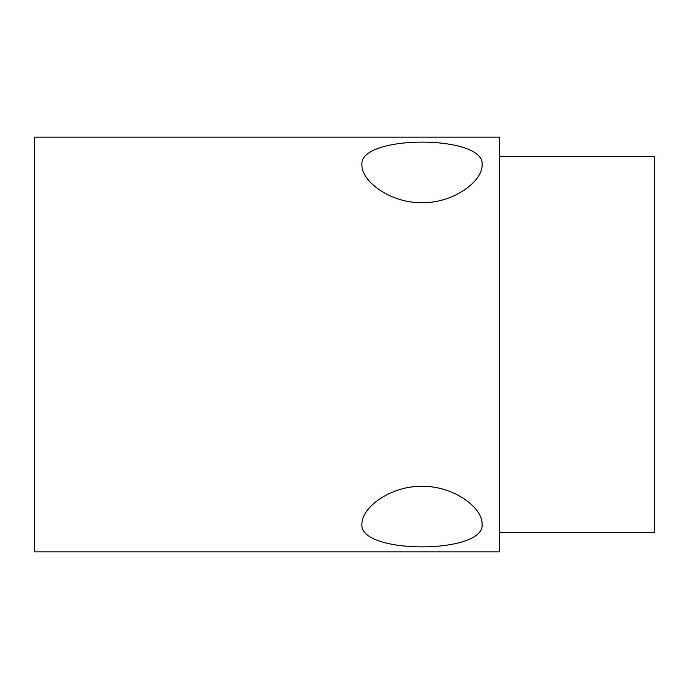 <?xml version="1.0" encoding="UTF-8"?>
<svg xmlns="http://www.w3.org/2000/svg" width="689" height="689" viewBox="0 0 689 689"><rect width="100%" height="100%" fill="white"/><g stroke="black" fill="none" stroke-linecap="round" stroke-linejoin="round"><path stroke-width="1.03" d="M499.525 344.5L499.525 137.154L34.45 137.154L34.45 551.846L499.525 551.846L499.525 344.5M482.085 524.071C485.831 554.49 358.202 554.481 361.94 524.071C361.286 508.189 389.69 485.831 421.995 486.331C454.258 485.823 482.739 508.129 482.085 524.071M482.085 164.929C482.756 180.837 454.284 203.16 422.056 202.669C389.698 203.177 361.277 180.819 361.94 164.929C358.202 134.527 485.771 134.493 482.085 164.929M499.525 532.468L654.55 532.468L654.55 156.532L499.525 156.532"/></g></svg>
